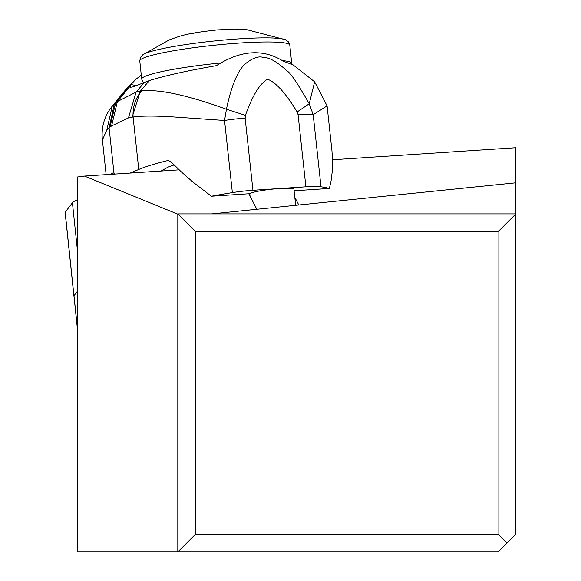 <?xml version="1.0" encoding="UTF-8"?>
<svg xmlns="http://www.w3.org/2000/svg" width="581" height="581" viewBox="0 0 581 581"><rect width="100%" height="100%" fill="white"/><g stroke="black" fill="none" stroke-linecap="round" stroke-linejoin="round"><path stroke-width="0.87" d="M77.542 251.399L72.429 202.762A84.521 8.788 174 0 1 77.542 199.879A84.521 8.788 174 0 0 72.429 202.762L65.174 212.239A14.198 1.474 174 0 0 65.116 212.392A14.198 1.474 174 0 0 65.203 212.53A14.198 1.474 174 0 1 65.174 212.239L73.954 295.802L77.542 291.11M179.137 169.848L84.412 176.072L77.542 176.987L77.542 551.95L498.135 551.95L507.01 543.075L498.135 534.2L195.557 534.2L177.808 551.95L177.808 213.881L515.884 213.881L498.135 231.623L498.135 534.2M332.586 159.768L515.884 147.719L515.884 534.2L507.01 543.075M294.807 197.3L298.801 204.984M211.811 213.881L515.884 182.797M177.808 213.881L195.557 231.623L498.135 231.623M195.557 231.623L195.557 534.2M84.412 176.072L177.808 214.149M256.853 209.276L248.806 193.756M77.542 291.168L74.005 295.787A14.198 1.474 174 0 0 73.947 295.94A14.198 1.474 174 0 0 74.034 296.078M160.77 171.054L165.934 168.374A67.44 7.568 173.8 0 1 168.904 166.798A67.44 7.568 173.8 0 1 174.118 164.982M141.532 90.847C135.38 98.32 132.57 107.049 133.085 117.035L132.17 117.144L140.319 91.064L141.532 90.847C159.535 89.096 187.837 95.233 226.445 109.257C229.8 93.04 233.99 80.556 239.023 71.804C243.686 62.828 255.872 55.239 262.51 57.265C269.17 57.221 277.319 61.797 286.956 70.991C289.868 71.935 297.298 82.865 309.237 103.781L313.188 114.689L320.995 186.784A26.617 2.985 -6.2 0 0 305.889 186.813L279.417 188.549A22.18 2.491 173.8 0 0 251.159 193.066A22.18 2.491 173.8 0 0 250.07 193.676L211.39 196.218A177.466 19.914 -6.2 0 1 232.364 192.609L224.549 120.47A26.617 2.985 173.8 0 1 245.131 118.146L245.436 115.321L226.445 109.257L224.549 120.47L168.817 116.614C152.157 115.779 140.246 115.917 133.085 117.035L138.765 169.463A177.466 19.914 -6.2 0 1 167.909 160.523L168.33 160.458M138.765 169.463L130.188 173.065M141.277 75.094L135.584 79.532L132.076 83.359L130.594 85.589L130.536 87.266L132.918 86.874L149.404 80.548C165.382 75.595 187.728 70.628 216.444 65.646C240.897 50.068 263.2 48.593 283.339 61.237L293.013 64.818L314.655 81.834L327.088 105.895L331.976 151.038M149.404 80.548L140.319 91.064L136.121 92.096L117.384 101.566L130.594 85.589M132.076 83.359L114.355 103.955L109.09 127.893L110.02 127.108L115.597 102.917L117.384 101.566L111.603 125.932L128.445 117.907L132.17 117.144M114.355 103.955L111.327 107.311C104.326 116.498 101.319 127.094 102.3 139.084L106.134 174.649M114.646 174.089A7.095 2.484 -93.8 0 0 114.007 173.276L109.09 127.893L106.882 129.795L102.394 140.036M314.626 81.863L309.237 103.781L297.16 111.951L298.082 114.711A26.617 2.985 173.8 0 1 313.188 114.689L327.088 105.895M110.121 174.387A124.225 13.937 -6.2 0 1 112.903 173L113.179 172.935M113.469 172.964L114.007 173.276M320.995 186.784A177.466 19.914 -6.2 0 1 329.376 188.462L294.102 190.779M331.954 150.842L332.637 162.048L332.397 170.233L331.097 180.814L329.376 188.462M168.773 160.465L167.909 160.523L170.625 161.445L181.417 171.983L192.928 182.071L211.39 196.218M295.678 205.304L293.942 189.319A22.18 2.491 173.8 0 0 279.417 188.549L252.946 190.292A26.617 2.985 -6.2 0 0 232.364 192.609M216.742 29.951L234.782 29.05L245.836 29.428L285.685 39.82A72.915 7.582 174 0 0 220.475 40.365A72.915 7.582 174 0 0 146.18 53.082A72.915 7.582 174 0 0 145.86 53.205A72.915 7.582 174 0 0 142.708 54.854L142.708 54.854A72.915 7.582 174 0 0 142.701 54.854L169.311 39.871C179.892 36.363 183.16 33.575 218.325 29.798M192.471 33.451L200.104 31.984M72.429 202.762L65.174 212.239M74.005 295.787L77.542 329.456M131.219 84.543A88.733 9.957 173.8 0 0 136.303 85.422M128.445 117.907L136.121 92.096L144.48 82.262M106.882 129.795L112.271 106.105L126.099 89.133L135.78 79.35M110.02 127.108L111.603 125.932M245.436 115.321C252.546 95.429 259.918 83.395 267.55 79.219C275.888 82.299 285.758 93.214 297.16 111.951M305.889 186.813L298.082 114.711M245.131 118.146L252.946 190.292M143.311 82.691L141.699 79.147A75.421 7.843 -6 0 1 145.991 75.98A75.421 7.843 -6 0 1 146.216 75.893A75.421 7.843 -6 0 1 221.434 62.901M282.163 60.606A75.421 7.843 -6 0 1 291.72 63.373L289.81 45.187A75.421 7.843 174 0 0 227.418 43.982A75.421 7.843 174 0 0 144.306 57.701A75.421 7.843 174 0 0 143.979 57.831A75.421 7.843 174 0 0 139.789 60.954L141.699 79.147M285.692 39.828A72.915 7.582 174 0 0 285.685 39.82L288.336 41.788L289.81 45.187M73.903 295.947L65.116 212.392M77.542 330.11L73.947 295.94M111.341 107.282L126.099 89.133M102.3 139.084L102.43 140.442M249.794 193.691L250.062 196.182M291.756 64.077L291.72 63.373M139.789 60.954L140.529 57.323L142.708 54.854"/></g></svg>

